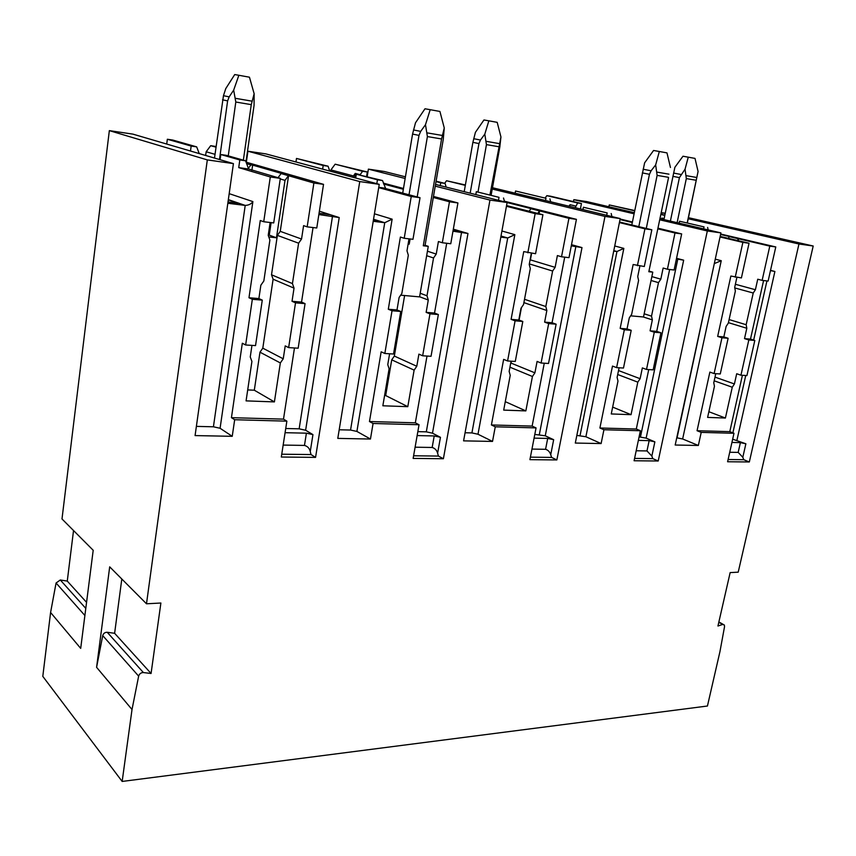 <?xml version="1.0" encoding="UTF-8"?>
<svg xmlns="http://www.w3.org/2000/svg" width="856" height="856" viewBox="0 0 856 856"><rect width="100%" height="100%" fill="white"/><g stroke="black" fill="none" stroke-linecap="round" stroke-linejoin="round"><path stroke-width="1.28" d="M122.162 781.442L132.017 709.517L138.651 676.133C139.421 673.768 140.994 672.581 143.38 672.559L151.073 673.479L160.885 603.02L146.494 603.79L207.312 159.901L233.421 163.614L195.082 435.586L232.233 436.314L234.672 419.729L286.867 421.152L281.314 457.018L315.564 457.382L359.745 181.568L379.24 184.34L337.788 438.39L370.455 439.032L373.066 423.485L419.044 424.737L413.138 458.409L443.397 458.73L489.964 200.069L507.127 202.508L463.588 440.861L492.521 441.429L495.26 426.802L536.059 427.904L529.918 459.651L556.849 459.94L604.989 216.418L620.215 218.58L575.307 443.055L601.115 443.569L603.929 429.744L640.384 430.739L634.093 460.753L658.211 461.01L707.323 230.97L720.923 232.896L675.191 445.024L698.346 445.473L701.214 432.387L733.988 433.275L727.6 461.748L749.332 461.973L798.958 243.992L813.2 246.014L738.214 572.161L730.157 572.589L717.949 626.014L722.699 624.441L724.347 624.998L724.54 626.667L719.96 651.587L707.441 706.018L122.162 781.442L42.8 676.368L50.59 612.5L56.068 583L60.295 579.983L67.271 581.085L73.53 530.538M50.59 612.5L80.699 648.377L93.197 550.28L61.996 518.961L109.343 130.626L132.894 134.125L233.421 163.614M379.24 184.34L265.831 153.887L247.919 151.223L246.346 162.233M405.434 176.818L384.408 171.51L368.39 169.135L367.203 176.507M634.296 212.673L586.863 201.609L573.83 199.673L573.456 201.62M665.24 213.262L662.127 212.791L661.795 214.428M813.2 246.014L688.459 217.691M763.584 280.543L750.487 339.104L744.517 338.612L748.829 339.96L754.81 340.453L750.487 339.104M754.81 340.453L746.924 375.57L740.954 375.206L736.695 373.74L734.416 383.959L715.006 377.111M742.398 375.303L729.793 431.638L697.062 430.718L701.214 432.387M733.988 433.275L729.793 431.638M664.845 215.124L660.993 214.246M775.782 246.945L768.121 281.078L762.14 280.372L769.79 246.121L775.782 246.945L720.677 234.03M749.332 461.973L743.778 459.704L742.815 457.275L738.182 452.396L729.729 452.257M728.103 459.512L743.778 459.704M798.958 243.992L688.235 218.751M665.187 213.497L662.127 212.791M770.475 270.582L774.894 271.48L770.528 270.368M731.933 442.445L740.387 442.627L745.876 443.783L732.661 439.182M707.323 230.97L659.848 219.832M634.071 213.797L573.83 199.673M720.923 232.896L660.083 218.697M676.754 437.791L682.639 438.978L721.244 260.695L714.311 263.594M698.346 445.473L682.639 438.978M714.107 373.569L720.27 373.944L728.124 338.27L721.961 337.767L714.107 373.569L709.87 372.093L697.062 430.718M721.961 337.767L717.67 336.397L730.864 276.039L741.403 277.933L749.043 243.243L742.869 242.387L735.229 277.205M720.046 236.984L742.869 242.387M704.028 226.894L679.525 221.223L704.028 226.894L703.611 228.862M679.525 221.223L679.129 223.138M634.671 210.822L609.258 204.937L608.894 206.745M720.592 234.469L730.489 236.791L729.376 236.631L728.21 238.321M769.79 246.121L729.376 236.631M664.791 215.391L660.939 214.514M734.416 383.959L732.265 387.233L725.407 418.038L708.864 411.715M715.755 373.676L713.754 382.803L714.45 386.27L707.612 417.407L725.407 418.038M740.954 375.206L748.829 339.96M762.14 280.372L757.742 279.216L755.399 289.724L735.379 284.278M728.424 322.659L746.817 328.265L746.165 324.724L753.227 293.02L755.399 289.724M746.817 328.265L744.517 338.612M634.724 210.544L609.258 204.937M707.634 227.418L708.158 229.922M720.163 236.417L749.043 243.243M736.888 277.398L734.694 287.413L735.368 291.061L728.328 323.108L726.123 326.425L723.834 336.911L717.67 336.397M728.124 338.27L723.834 336.911M738.6 238.792L738.182 240.675M738.525 238.781L737.358 240.483M664.128 218.612L661.806 218.066L661.602 219.05M661.196 218.954L661.806 218.066M732.265 387.233L714.193 380.802M753.227 293.02L734.79 287.948M729.109 319.566L746.165 324.724M132.017 709.517L96.589 667.316L109.696 566.843L146.494 603.79M207.312 159.901L109.343 130.626M196.377 426.384L213.422 426.791L220.088 428.268L252.884 201.599C251.343 203.953 248.786 205.226 245.212 205.419L227.824 203.268M232.233 436.314L220.088 428.268M234.672 419.729L231.441 417.675L242.323 343.235L245.64 344.989L255.537 345.599L262.278 300.124L252.338 299.311L245.64 344.989M252.338 299.311L248.978 297.749L260.267 220.516L263.723 221.747L273.717 222.924L280.329 178.369L270.293 176.978L263.723 221.747M239.819 159.965L245.576 160.8L226.455 155.353L220.794 154.529L239.819 159.965L238.728 167.616L270.293 176.978M220.794 154.529L220.078 159.698M191.156 146.055L196.666 146.868L172.719 140.042L167.348 139.25L191.156 146.055L190.492 151.02M167.348 139.25L166.717 144.043M286.867 421.152L283.497 419.13L231.441 417.675M313.05 227.546L301.547 302.082L292.024 301.301L295.513 302.842L305.068 303.634L301.547 302.082M305.068 303.634L298.166 348.199L288.643 347.611L285.209 345.888L283.24 358.814L262.803 348.167L259.978 352.18L254.307 390.208L274.401 401.903L280.34 362.944L283.24 358.814M294.475 347.975L283.497 419.13M216.087 146.515L210.694 145.691L206.157 151.769L215.006 154.315M323.525 184.35L316.774 227.985L307.165 226.861L313.885 183.013L323.525 184.35L246.079 162.159M315.564 457.382L311.017 454.557L310.257 451.529C309.508 448.319 307.572 446.276 304.469 445.42L283.165 445.077M281.752 454.204L311.017 454.557M359.745 181.568L247.919 151.223M318.849 214.556L339.211 217.552L319.374 211.197M285.08 432.697L306.405 433.168L312.943 434.613L305.624 430.247L299.151 428.824L285.733 428.503M138.651 676.133L102.72 635.601L96.589 667.316M102.72 635.601C103.437 633.365 104.935 632.252 107.225 632.284L114.618 633.29L151.073 673.479M121.809 579.009L114.618 633.29M86.563 602.357L67.271 581.085M228.017 201.952L237.989 203.193L228.306 199.855M196.666 146.868L199.255 153.588M238.728 167.616L248.615 169.006L280.329 178.369M245.576 160.8L248.615 169.006M270.122 222.506L268.228 235.325L269.897 240.044L263.83 281.003L260.855 285.198L258.887 298.562L248.978 297.749M262.278 300.124L258.887 298.562M251.964 345.375L250.252 356.984L251.921 361.414L246.079 400.886L274.401 401.903M246.582 163.507L247.48 163.635L246.528 163.368M246.635 163.646L250.904 164.876L248.358 168.311M251.899 170.258L252.638 165.122L250.904 164.876M252.638 165.122L282.865 173.832L281.089 173.575L278.05 177.695M313.885 183.013L281.089 173.575M216.001 147.157L210.694 145.691M205.643 155.471L206.157 151.769M288.643 347.611L295.513 302.842M307.165 226.861L303.591 225.631L301.537 239.038L280.254 231.345L277.387 235.379L271.512 274.776L273.107 279.216L294.036 288.14L292.442 283.593L298.605 243.19L301.537 239.038M294.036 288.14L292.024 301.301M330.298 214.696L319.053 213.294M273.107 279.216L262.803 348.167M280.34 362.944L259.978 352.18M247.705 389.929L254.307 390.208M288.568 175.715L280.254 231.345M268.795 236.941L276.445 237.786L269.266 235.122L271.117 222.614M288.451 175.705L285.016 180.37L280.244 178.958M276.467 237.797L285.016 180.37M298.605 243.19L277.387 235.379M271.512 274.776L292.442 283.593M575.178 207.708L577.661 202.958L581.449 203.514L550.568 196.217L546.824 195.66L545.326 197.768M581.449 203.514L580.4 208.971M681.665 233.923L674.1 270.014L667.423 269.233L674.988 232.993L681.665 233.923L658.114 228.22M632.413 222.004L620.129 219.029M669.649 269.49L656.713 331.368L650.068 330.823L654.284 332.224L660.939 332.77L656.713 331.368M660.939 332.77L653.16 369.856L646.515 369.45L642.353 367.92L640.117 378.705L618.514 370.562M648.73 369.578L636.308 429.017L599.895 428L603.929 429.744M640.384 430.739L636.308 429.017M658.211 461.01L652.786 458.613L651.855 456.066L646.976 450.93L636.19 450.759M676.433 258.897L683.666 260.181L676.55 258.309M638.362 440.401L649.158 440.637L654.872 441.857L646.141 438.133L639.1 436.892M604.989 216.418L492.243 189.037M620.215 218.58L492.478 187.732M601.115 443.569L585.889 436.742L623.831 248.401L616.962 251.514L613.709 251.118M616.609 367.62L623.478 368.037L631.204 330.33L624.334 329.774L616.609 367.62L612.489 366.079L599.895 428M624.334 329.774L620.161 328.362L633.151 264.515L644.301 266.516L651.833 229.793L644.932 228.83L637.41 265.702M644.932 228.83L619.412 222.581M607.172 212.93L583.418 207.248L607.172 212.93L606.701 215.316M583.418 207.248L582.957 209.581M545.978 198.292L515.558 191.006L545.978 198.292L545.561 200.55M515.558 191.006L515.152 193.21M576.837 435.415L585.889 436.742M634.585 458.399L652.786 458.613M640.117 378.705L637.806 382.151L631.054 414.668L612.661 407.103M619.091 367.77L617.112 377.421L617.989 381.091L611.259 413.951L631.054 414.668M646.515 369.45L654.284 332.224M667.423 269.233L663.133 268.046L660.821 279.163L651.855 276.606M643.273 316.966L652.347 319.887L651.523 316.142L658.489 282.63L660.821 279.163M652.347 319.887L650.068 330.823M620.022 219.543L632.306 222.528M674.988 232.993L657.986 228.873M577.661 202.958L546.824 195.66M549.905 198.87L550.665 201.791M611.195 213.508L611.933 216.589M619.53 222.014L651.833 229.793M639.892 265.991L637.731 276.584L638.587 280.447L631.653 314.345L629.299 317.844L627.031 328.929L620.161 328.362M631.204 330.33L627.031 328.929M637.806 382.151L617.711 374.511M658.489 282.63L651.052 280.49M644.172 313.799L651.523 316.142M575.51 206.007L570.053 204.702L569.722 206.392M568.983 206.21L570.053 204.702M465.386 184.971L446.522 180.744L444.671 183.334M576.42 219.35L569.005 257.656L561.525 256.779L568.93 218.312L576.42 219.35L504.419 201.203M564.714 257.153L552.067 322.744L544.63 322.134L548.675 323.579L556.133 324.189L552.067 322.744M556.133 324.189L548.525 363.468L541.088 363.019L537.097 361.425L534.904 372.841L511.021 363.072L510.604 363.672M544.266 363.212L532.132 426.095L491.408 424.961L495.26 426.802M536.059 427.904L532.132 426.095M556.849 459.94L551.617 457.414L550.729 454.718C549.82 451.872 548.108 450.063 545.572 449.304L531.961 449.079M571.284 245.854L581.994 247.598L571.508 244.698M534.08 438.133L547.701 438.422L553.672 439.706L545.261 435.8L534.797 434.42M489.964 200.069L435.244 186.148M405.156 178.487L368.39 169.135M507.127 202.508L435.533 184.425M492.521 441.429L477.99 434.238L514.852 234.651L507.726 237.979L500.814 237.112M507.576 360.975L515.28 361.446L522.802 321.46L515.087 320.829L507.576 360.975L503.638 359.36L491.408 424.961M515.087 320.829L511.096 319.363L523.744 251.6L535.567 253.718L542.918 214.717L535.15 213.636L527.82 252.809M535.15 213.636L506.442 206.275M499.016 197.34L476.332 191.68L499.016 197.34L498.47 200.325M476.332 191.68L475.818 194.601M436.014 181.622L440.712 182.788L440.23 185.613M465.065 432.762L471.913 432.922L477.99 434.238M530.399 457.158L551.617 457.414M534.904 372.841L532.432 376.49L525.851 410.901L505.286 401.657M511.075 361.189L509.149 371.408L510.24 375.292L503.692 410.11L525.851 410.901M541.088 363.019L548.675 323.579M561.525 256.779L557.384 255.57L555.127 267.361L530.388 259.882L529.971 260.492M523.904 302.617L546.845 310.535L545.818 306.555L552.623 271.031L555.127 267.361M546.845 310.535L544.63 322.134M507.127 202.551L532.314 208.918L530.923 208.725L529.168 211.197M568.93 218.312L530.923 208.725M465.322 185.367L446.522 180.744M440.712 182.788L445.077 183.43L436.089 181.194M445.077 183.43L446.179 187.122M503.51 197.993L504.601 201.877M506.57 205.579L542.918 214.717M531.341 253.226L529.222 264.461L530.303 268.581L523.54 304.543L521.004 308.246L518.8 320.005L511.096 319.363M522.802 321.46L518.8 320.005M521.422 307.636L519.089 320.101M511.364 361.2L511.021 363.072M532.432 376.49L509.941 367.192M539.59 210.897L539.055 213.733M531.64 253.258L530.388 259.882M552.623 271.031L529.329 263.894M524.525 299.279L545.818 306.555M539.505 210.886L537.729 213.39M446.179 187.111L464.209 191.669L472.887 142.353L478.943 143.573L480.473 140.031L484.806 134.135L488.851 120.824L483.95 119.968L475.412 132.348L472.887 142.353M367.31 171.981L335.135 164.191L330.919 169.937L353.41 175.94L355.251 173.404L360.13 174.688L362.602 171.296L367.31 171.981L366.603 176.357M457.928 202.947L450.77 243.746L442.327 242.751L449.464 201.781L457.928 202.947L433.468 196.452M403.486 188.481L383.349 183.12M446.714 243.275L434.527 313.05L426.138 312.354L429.958 313.852L438.358 314.548L434.527 313.05M438.358 314.548L431.039 356.299L422.661 355.786L418.894 354.138L416.786 366.261L394.338 356.064L391.727 359.841L385.682 395.558L407.798 406.675L414.122 370.134L416.786 366.261M427.005 356.053L415.342 422.821L369.471 421.537L373.066 423.485M419.044 424.737L415.342 422.821M443.397 458.73L438.443 456.066L437.609 453.22C436.774 450.203 434.955 448.287 432.162 447.474L415.096 447.196M452.974 231.184L467.975 233.485L453.327 229.173M417.14 435.576L434.217 435.95L440.455 437.309L432.494 433.19L426.309 431.841L417.824 431.638M370.455 439.032L356.909 431.435L392.134 219.168L384.74 222.721L373.205 221.297M384.836 353.485L393.535 354.01L400.747 311.466L392.027 310.749L384.836 353.485L381.166 351.805L369.471 421.537M392.027 310.749L388.292 309.241L400.394 237.048L404.214 238.278L412.977 239.306L420.029 197.704L411.244 196.495L404.214 238.278M411.244 196.495L378.694 187.625M377.453 179.814L382.514 180.541L356.299 174.228L377.453 179.814L376.822 183.687M356.299 174.228L355.689 178.016M323.194 165.497L328.083 166.214L296.486 158.446L323.194 165.497L322.637 169.135M296.486 158.446L295.962 161.977M339.201 429.776L350.553 430.044L356.909 431.435M413.598 455.777L438.443 456.066M389.598 353.774L387.757 364.645L389.106 368.786L382.846 405.787L407.798 406.675M422.661 355.786L429.958 313.852M442.327 242.751L438.422 241.531L436.239 254.082L427.433 251.204M419.601 296.754L428.278 300.028L426.994 295.791L433.543 257.977L436.239 254.082M428.278 300.028L426.138 312.354M383.638 184.029L403.347 189.283M449.464 201.781L433.297 197.469M362.602 171.296L335.135 164.191M330.705 171.307L330.919 169.937M458.324 230.649L453.177 230.007M373.409 220.067L376.982 220.506L373.505 219.436M328.083 166.214L329.721 171.04M382.514 180.541L385.585 188.352L383.98 188.127L420.029 197.704M378.748 187.314L384.986 188.192M409.008 238.835L406.985 250.819L408.323 255.216L401.839 293.512L399.11 297.449L396.991 309.958L388.292 309.241M400.747 311.466L396.991 309.958M404.61 295.534L394.338 356.064M414.122 370.134L391.727 359.841M384.579 395.515L385.682 395.558M433.543 257.977L426.663 255.698M420.2 293.244L426.994 295.791M354.566 177.716L355.251 173.404M353.186 177.342L353.41 175.94M687.24 222.699L698.079 171.478L687.4 222.731M677.117 222.678L686.319 178.594L685.046 169.199L679.418 177.62L670.387 221.105M685.046 169.199L688.267 157.172L682.981 156.231L674.881 167.294L663.924 219.596M688.267 157.172L695.008 158.403L698.079 171.478M668.557 177.534L648.827 271.716L668.557 177.534M648.827 271.716L652.775 272.165L649.265 271.181M652.775 272.165L643.509 316.988L630.647 315.832M646.291 228.434L657.119 175.394L655.664 164.898L651.095 170.783L649.447 174.303L638.822 226.605M670.451 167.487L666.974 152.882L659.323 151.491L653.577 150.474L644.622 162.822L631.824 224.893M659.323 151.491L655.664 164.898M489.996 194.622L500.942 136.96L499.797 147.114L491.184 194.922M478.023 191.926L486.443 144.621L484.806 134.135M470.169 193.178L478.943 143.573M488.851 120.824L497.197 122.344L500.942 136.96M443.248 139.485L425.09 245.319L423.292 245.768L441.578 138.972L444.264 127.972L443.248 139.485M423.292 245.768L428.268 246.346L425.09 245.319M428.268 246.346L419.579 296.882L400.683 295.181M417.193 196.934L427.401 136.575L425.486 124.698L420.681 131.385L418.991 135.387L409.029 194.729M444.264 127.972L439.92 111.451L430.204 109.686L424.993 108.776L415.502 122.783L412.56 134.082L402.727 193.017M408.151 243.939L409.211 244.153L410.088 238.963M430.204 109.686L425.486 124.698M408.13 244.024L409.211 244.153M243.361 160.168L251.268 104.657L254.146 93.732L254.061 105.374L245.982 161.902M228.263 155.867L235.807 102.025L233.667 90.148L229.162 96.867L227.621 100.88L219.478 159.526M269.266 235.122L268.303 234.758M233.667 90.148L238.856 75.275L234.726 74.558L225.759 88.607L223.47 95.701L214.492 158.06M238.856 75.275L249.46 77.201L254.146 93.732M774.894 271.48L736.93 440.23M745.876 443.783L742.815 457.275M722.699 624.441L718.794 622.291M721.244 260.695L715.263 259.165M740.387 442.627L738.182 452.396M766.933 280.939L753.665 340.1M745.737 375.506L732.886 432.847M677.064 437.791L714.311 263.552M252.884 201.599L229.183 193.649M339.211 217.552L305.624 430.247M312.943 434.613L310.257 451.529M143.38 672.559L107.225 632.284M84.883 615.496L56.068 583M85.793 608.402L60.295 579.983M213.422 426.791L245.212 205.419L228.338 199.619M306.405 433.168L304.469 445.42M332.502 216.247L299.151 428.824M683.666 260.181L646.141 438.133M654.872 441.857L651.855 456.066M623.831 248.401L614.736 245.972M649.158 440.637L646.976 450.93M677.813 259.068L640.47 436.924M580.068 435.49L616.962 251.514L613.795 250.658M581.994 247.598L545.261 435.8M553.672 439.706L550.729 454.718M514.852 234.651L501.926 231.002M547.701 438.422L545.572 449.304M575.874 246.421L539.344 434.527M471.913 432.922L507.726 237.979L501.006 236.042M467.975 233.485L432.494 433.19M440.455 437.309L437.609 453.22M392.134 219.168L374.425 213.797M434.217 435.95L432.162 447.474M461.566 232.254L426.309 431.841M350.553 430.044L384.74 222.721L373.537 219.254M696.163 180.263L686.319 178.594M686.319 175.683L696.763 177.481M673.576 173.051L680.905 174.464M672.859 176.336L679.418 177.62M649.447 174.303L642.332 172.901M643.124 169.231L651.095 170.783M668.953 174.164L657.119 172.142M657.119 175.394L668.279 177.278M498.62 146.697L486.443 144.621M486.369 141.368L499.283 143.594M473.7 138.704L480.473 140.031M418.991 135.387L412.56 134.082M413.48 129.952L420.681 131.385M442.327 135.462L427.294 132.894M427.401 136.575L441.578 138.972M251.268 104.657L235.807 102.025M235.614 98.344L252.006 101.158M223.47 95.701L229.162 96.867M222.539 99.81L227.621 100.88M718.869 621.98L723.17 624.356"/></g></svg>
